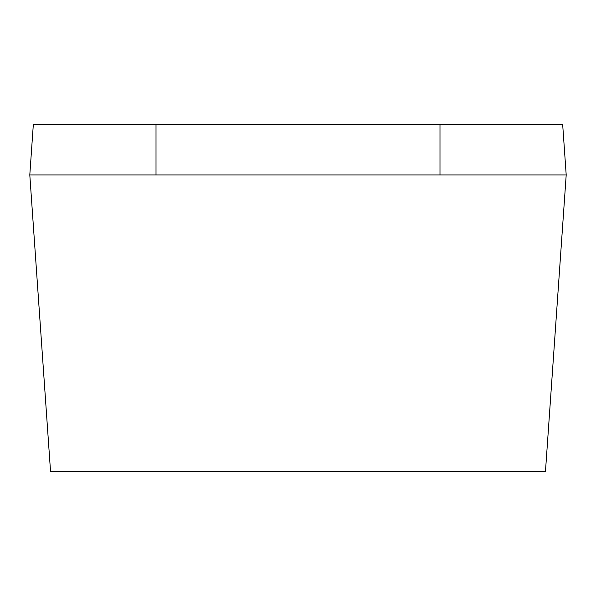 <?xml version="1.0" encoding="UTF-8"?>
<svg xmlns="http://www.w3.org/2000/svg" width="596" height="596" viewBox="0 0 596 596"><rect width="100%" height="100%" fill="white"/><g stroke="black" fill="none" stroke-linecap="round" stroke-linejoin="round"><path stroke-width="0.89" d="M566.2 174.941L562.669 124.46L439.99 124.46L439.99 174.941L566.2 174.941L545.459 471.54L50.541 471.54L29.8 174.941L156.01 174.941L156.01 124.46L33.331 124.46L29.8 174.941M439.99 124.46L156.01 124.46M439.99 174.941L156.01 174.941"/></g></svg>
